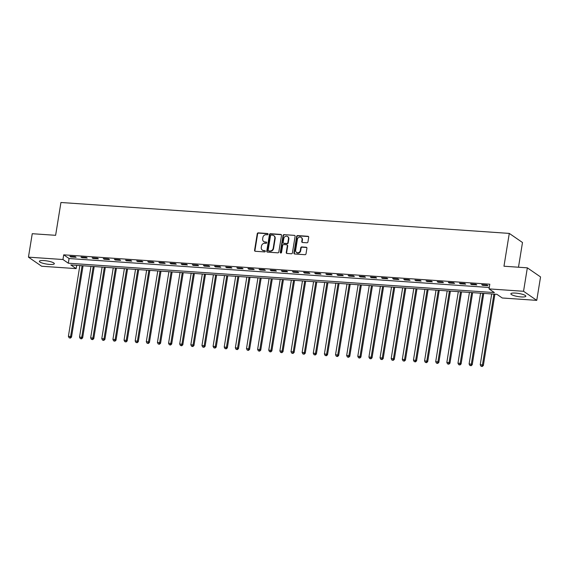 <?xml version="1.0" encoding="UTF-8"?>
<svg xmlns="http://www.w3.org/2000/svg" width="569" height="569" viewBox="0 0 569 569"><rect width="100%" height="100%" fill="white"/><g stroke="black" fill="none" stroke-linecap="round" stroke-linejoin="round"><path stroke-width="0.85" d="M268.07 234.193A0.669 0.597 -55.4 0 0 267.565 233.51L258.276 232.87A0.953 0.854 -55.4 0 0 257.259 233.731L254.571 250.296A0.953 0.854 -55.4 0 0 255.296 251.278L264.585 251.918A0.669 0.597 -55.4 0 0 265.069 250.723A0.669 0.597 -55.4 0 0 264.791 250.63L263.589 250.545A3.051 2.731 -55.4 0 1 261.271 247.408L261.498 246.028A3.051 2.731 -55.4 0 1 264.77 243.276L265.972 243.354A0.669 0.597 -55.4 0 0 266.456 242.159A0.669 0.597 -55.4 0 0 266.178 242.067L264.976 241.981A3.051 2.731 -55.4 0 1 262.658 238.845L262.878 237.465A3.051 2.731 -55.4 0 1 266.157 234.713L267.359 234.798A0.669 0.597 -55.4 0 0 268.07 234.193M267.992 233.767A0.669 0.597 -55.4 0 0 267.921 233.752L258.639 233.112A0.953 0.854 -55.4 0 0 257.615 233.973L254.933 250.538A0.953 0.854 -55.4 0 0 255.104 251.235M265.218 250.879A0.669 0.597 -55.4 0 0 265.147 250.872L263.589 250.545M266.605 242.323A0.669 0.597 -55.4 0 0 266.534 242.316L264.976 241.981M521.133 296.926A7.575 1.579 9.2 0 1 510.87 293.796A7.575 1.579 9.2 0 1 515.571 293.092A7.575 1.579 9.2 0 1 525.827 296.221A7.575 1.579 9.2 0 1 521.133 296.926M49.638 264.421A7.575 1.579 9.2 0 1 39.375 261.292A7.575 1.579 9.2 0 1 44.069 260.588A7.575 1.579 9.2 0 1 54.332 263.717A7.575 1.579 9.2 0 1 49.638 264.421M306.919 242.785A0.953 0.854 -55.4 0 0 307.943 241.925L308.697 237.273A0.953 0.854 -55.4 0 0 307.971 236.291L297.658 235.58A0.953 0.854 -55.4 0 0 296.634 236.441L293.945 253.006A0.953 0.854 -55.4 0 0 294.671 253.987L304.984 254.699A0.953 0.854 -55.4 0 0 306.008 253.838L306.919 248.226A0.953 0.854 -55.4 0 0 306.193 247.245L301.783 246.939A0.953 0.854 -55.4 0 0 300.759 247.799L300.304 250.588A2.553 2.283 -55.4 0 1 295.631 250.26L297.395 239.357A2.553 2.283 -55.4 0 1 302.075 239.677L301.776 241.498A0.953 0.854 -55.4 0 0 302.502 242.479L306.919 242.785M28.45 257.145L32.248 233.703L55.62 235.317L60.94 202.493L509.283 233.404L503.97 266.221L527.342 267.835L523.544 291.278L536.752 300.368L502.249 297.992L496.893 294.308L70.805 264.934L76.161 268.618L41.658 266.242L28.45 257.145L62.953 259.521L68.308 263.212L494.397 292.587L489.041 288.896L523.544 291.278M489.041 288.896L489.802 284.208L63.714 254.834L62.953 259.521M281.513 235.402A0.953 0.854 -55.4 0 0 280.787 234.421L270.474 233.71A0.953 0.854 -55.4 0 0 269.45 234.57L266.769 251.135A0.953 0.854 -55.4 0 0 267.494 252.117L277.807 252.828A0.953 0.854 -55.4 0 0 278.824 251.967L281.513 235.402M284.066 234.648L294.379 235.36A0.953 0.854 -55.4 0 1 295.105 236.334L292.416 252.906A0.953 0.854 -55.4 0 1 291.399 253.767L286.982 253.461A0.953 0.854 -55.4 0 1 286.257 252.48L287.345 245.758A0.953 0.854 -55.4 0 0 286.62 244.777L283.689 244.578A0.953 0.854 -55.4 0 0 282.672 245.438L281.534 252.43A0.669 0.597 -55.4 0 1 280.311 252.352L283.042 235.509A0.953 0.854 -55.4 0 1 284.066 234.648L294.379 235.36M63.714 254.834L69.069 258.525L489.269 287.487M70.755 256.925L76.097 257.295L75.208 256.676L69.859 256.306L70.755 256.925L70.841 256.377M81.886 257.693L87.228 258.063L86.339 257.444L80.99 257.074L81.886 257.693L81.972 257.145M93.017 258.461L98.359 258.824L97.47 258.212L92.121 257.842L93.017 258.461L93.103 257.913M104.148 259.229L109.49 259.592L108.601 258.98L103.252 258.611L104.148 259.229L104.234 258.682M115.279 259.99L120.621 260.36L119.732 259.749L114.383 259.379L115.279 259.99L115.365 259.45M126.41 260.758L131.752 261.128L130.856 260.517L125.514 260.147L126.41 260.758L126.496 260.211M137.542 261.527L142.883 261.896L141.987 261.285L136.645 260.915L137.542 261.527L137.627 260.979M148.673 262.295L154.014 262.665L153.118 262.046L147.776 261.683L148.673 262.295L148.758 261.747M159.804 263.063L165.145 263.433L164.249 262.814L158.907 262.451L159.804 263.063L159.889 262.515M170.935 263.831L176.276 264.201L175.38 263.582L170.039 263.212L170.935 263.831L171.02 263.283M182.066 264.599L187.407 264.969L186.511 264.35L181.17 263.98L182.066 264.599L182.151 264.052M193.197 265.367L198.538 265.73L197.642 265.118L192.301 264.749L193.197 265.367L193.282 264.82M204.321 266.128L209.669 266.498L208.773 265.887L203.432 265.517L204.321 266.128L204.413 265.588M215.452 266.897L220.8 267.266L219.904 266.655L214.563 266.285L215.452 266.897L215.544 266.349M226.583 267.665L231.932 268.035L231.035 267.423L225.694 267.053L226.583 267.665L226.675 267.117M237.714 268.433L243.063 268.803L242.166 268.191L236.825 267.821L237.714 268.433L237.806 267.885M248.845 269.201L254.187 269.571L253.297 268.952L247.956 268.589L248.845 269.201L248.938 268.653M259.976 269.969L265.318 270.339L264.429 269.72L259.087 269.357L259.976 269.969L260.069 269.422M271.107 270.737L276.449 271.107L275.56 270.488L270.218 270.119L271.107 270.737L271.2 270.19M282.238 271.505L287.58 271.868L286.691 271.257L281.349 270.887L282.238 271.505L282.331 270.958M293.369 272.274L298.711 272.636L297.822 272.025L292.48 271.655L293.369 272.274L293.462 271.726M304.5 273.035L309.842 273.404L308.953 272.793L303.611 272.423L304.5 273.035L304.593 272.494M315.631 273.803L320.973 274.173L320.084 273.561L314.742 273.191L315.631 273.803L315.724 273.255M326.762 274.571L332.104 274.941L331.215 274.329L325.873 273.959L326.762 274.571L326.848 274.023M337.894 275.339L343.235 275.709L342.346 275.097L337.004 274.727L337.894 275.339L337.979 274.791M349.025 276.107L354.366 276.477L353.477 275.858L348.128 275.496L349.025 276.107L349.11 275.56M360.156 276.875L365.497 277.245L364.608 276.626L359.259 276.264L360.156 276.875L360.241 276.328M371.287 277.644L376.628 278.013L375.739 277.395L370.391 277.025L371.287 277.644L371.372 277.096M382.418 278.412L387.759 278.774L386.87 278.163L381.522 277.793L382.418 278.412L382.503 277.864M393.549 279.18L398.89 279.543L397.994 278.931L392.653 278.561L393.549 279.18L393.634 278.632M404.68 279.941L410.021 280.311L409.125 279.699L403.784 279.329L404.68 279.941L404.765 279.4M415.811 280.709L421.152 281.079L420.256 280.467L414.915 280.097L415.811 280.709L415.896 280.161M426.942 281.477L432.284 281.847L431.387 281.235L426.046 280.866L426.942 281.477L427.027 280.93M438.073 282.245L443.415 282.615L442.518 281.996L437.177 281.634L438.073 282.245L438.158 281.698M449.204 283.013L454.546 283.383L453.649 282.765L448.308 282.402L449.204 283.013L449.29 282.466M460.335 283.782L465.677 284.151L464.781 283.533L459.439 283.163L460.335 283.782L460.421 283.234M471.459 284.55L476.808 284.92L475.912 284.301L470.57 283.931L471.459 284.55L471.552 284.002M482.59 285.318L487.939 285.681L487.043 285.069L481.701 284.699L482.59 285.318L482.683 284.77M518.487 267.224L522.491 242.501L509.283 233.404M527.342 267.835L540.55 276.932L536.752 300.368M76.694 265.339L76.161 268.618M69.069 258.525L68.308 263.212M263.724 241.555L264.08 241.797A3.051 2.731 -55.4 0 0 265.332 242.23M262.337 250.111L262.693 250.36A3.051 2.731 -55.4 0 0 263.945 250.787M281.335 234.705A0.953 0.854 -55.4 0 0 281.143 234.663L270.83 233.951A0.953 0.854 -55.4 0 0 269.806 234.812L267.124 251.384A0.953 0.854 -55.4 0 0 267.295 252.081M271.228 235.061A0.669 0.597 -55.4 0 0 270.51 235.666L268.155 250.211A0.669 0.597 -55.4 0 0 268.66 250.893L269.926 250.979A3.051 2.731 -55.4 0 0 273.205 248.226L274.813 238.29A3.051 2.731 -55.4 0 0 272.494 235.153L271.228 235.061M268.39 250.801L268.746 251.043A0.669 0.597 -55.4 0 0 269.016 251.142L268.66 250.893M273.746 235.58L274.102 235.829A3.051 2.731 -55.4 0 1 275.168 238.532L273.561 248.475A3.051 2.731 -55.4 0 1 270.282 251.228L269.016 251.142M287.011 244.912L287.366 245.161A0.953 0.854 -55.4 0 1 287.701 246.007L286.612 252.721A0.953 0.854 -55.4 0 0 286.783 253.418M284.422 234.89A0.953 0.854 -55.4 0 0 283.398 235.751L280.666 252.593A0.669 0.597 -55.4 0 0 280.752 253.027M288.476 238.788A2.553 2.283 -55.4 0 0 283.796 238.468L283.177 242.309A0.953 0.854 -55.4 0 0 283.903 243.29L286.826 243.489A0.953 0.854 -55.4 0 0 287.85 242.629L288.476 238.788L288.832 239.037A2.553 2.283 -55.4 0 0 287.942 236.775L287.58 236.526M283.511 243.155L283.867 243.397A0.953 0.854 -55.4 0 0 284.258 243.532L283.903 243.29M288.832 239.037L288.206 242.878A0.953 0.854 -55.4 0 1 287.189 243.738L284.258 243.532M301.179 237.415L301.542 237.664A2.553 2.283 -55.4 0 1 302.431 239.926L302.139 241.74A0.953 0.854 -55.4 0 0 302.31 242.437M296.52 252.522L296.883 252.771A2.553 2.283 -55.4 0 0 300.667 250.829L300.304 250.588M306.748 247.529A0.953 0.854 -55.4 0 0 306.549 247.494L302.139 247.188A0.953 0.854 -55.4 0 0 301.115 248.048L300.667 250.829M308.519 236.576A0.953 0.854 -55.4 0 0 308.327 236.54L298.014 235.829A0.953 0.854 -55.4 0 0 296.99 236.69L294.308 253.255A0.953 0.854 -55.4 0 0 294.479 253.952M79.859 265.552L68.394 336.357L70.62 336.507L71.509 337.125L83.067 265.773M70.023 337.865L69.134 337.808L70.378 338.114L70.023 337.865L70.62 336.507L82.085 265.709M69.134 337.808L68.394 336.357M71.509 337.125L70.378 338.114M90.99 266.32L79.525 337.125L81.751 337.275L82.64 337.894L94.198 266.541M81.154 338.633L80.265 338.569L81.509 338.882L81.154 338.633L81.751 337.275L93.216 266.477M80.265 338.569L79.525 337.125M82.64 337.894L81.509 338.882M102.121 267.089L90.656 337.894L92.882 338.043L93.771 338.655L105.329 267.309M92.285 339.401L91.389 339.337L92.64 339.643L92.285 339.401L92.882 338.043L104.347 267.245M91.389 339.337L90.656 337.894M93.771 338.655L92.64 339.643M113.252 267.857L101.787 338.655L104.013 338.811L104.902 339.423L116.46 268.077M103.416 340.17L102.52 340.106L103.771 340.411L103.416 340.17L104.013 338.811L115.479 268.013M102.52 340.106L101.787 338.655M104.902 339.423L103.771 340.411M124.383 268.625L112.918 339.423L115.144 339.579L116.033 340.191L127.591 268.845M114.547 340.938L113.651 340.874L114.902 341.18L114.547 340.938L115.144 339.579L126.61 268.774M113.651 340.874L112.918 339.423M116.033 340.191L114.902 341.18M135.514 269.393L124.049 340.191L126.275 340.347L127.164 340.959L138.722 269.614M125.678 341.706L124.782 341.642L126.034 341.948L125.678 341.706L126.275 340.347L137.741 269.542M124.782 341.642L124.049 340.191M127.164 340.959L126.034 341.948M146.646 270.161L135.18 340.959L137.406 341.116L138.295 341.727L149.853 270.382M136.809 342.467L135.913 342.41L137.165 342.716L136.809 342.467L137.406 341.116L148.872 270.311M135.913 342.41L135.18 340.959M138.295 341.727L137.165 342.716M157.777 270.929L146.304 341.727L148.53 341.884L149.427 342.495L160.984 271.15M147.933 343.235L147.044 343.178L148.296 343.484L147.933 343.235L148.53 341.884L160.003 271.079M147.044 343.178L146.304 341.727M149.427 342.495L148.296 343.484M168.908 271.69L157.435 342.495L159.661 342.645L160.558 343.263L172.115 271.918M159.064 344.003L158.175 343.946L159.427 344.252L159.064 344.003L159.661 342.645L171.134 271.847M158.175 343.946L157.435 342.495M160.558 343.263L159.427 344.252M180.039 272.459L168.566 343.263L170.792 343.413L171.689 344.032L183.246 272.679M170.195 344.771L169.306 344.707L170.558 345.02L170.195 344.771L170.792 343.413L182.265 272.615M169.306 344.707L168.566 343.263M171.689 344.032L170.558 345.02M191.17 273.227L179.697 344.032L181.924 344.181L182.82 344.8L194.378 273.447M181.326 345.539L180.437 345.475L181.689 345.788L181.326 345.539L181.924 344.181L193.396 273.383M180.437 345.475L179.697 344.032M182.82 344.8L181.689 345.788M202.301 273.995L190.828 344.793L193.055 344.949L193.951 345.561L205.501 274.215M192.457 346.308L191.568 346.244L192.813 346.549L192.457 346.308L193.055 344.949L204.527 274.151M191.568 346.244L190.828 344.793M193.951 345.561L192.813 346.549M213.432 274.763L201.959 345.561L204.186 345.717L205.082 346.329L216.633 274.983M203.588 347.076L202.699 347.012L203.944 347.318L203.588 347.076L204.186 345.717L215.658 274.919M202.699 347.012L201.959 345.561M205.082 346.329L203.944 347.318M224.563 275.531L213.091 346.329L215.317 346.485L216.213 347.097L227.764 275.752M214.719 347.844L213.83 347.78L215.075 348.086L214.719 347.844L215.317 346.485L226.782 275.681M213.83 347.78L213.091 346.329M216.213 347.097L215.075 348.086M235.687 276.299L224.222 347.097L226.448 347.254L227.344 347.865L238.895 276.52M225.85 348.612L224.961 348.548L226.206 348.854L225.85 348.612L226.448 347.254L237.913 276.449M224.961 348.548L224.222 347.097M227.344 347.865L226.206 348.854M246.818 277.067L235.353 347.865L237.579 348.022L238.475 348.633L250.026 277.288M236.981 349.373L236.092 349.316L237.337 349.622L236.981 349.373L237.579 348.022L249.044 277.217M236.092 349.316L235.353 347.865M238.475 348.633L237.337 349.622M257.949 277.836L246.484 348.633L248.71 348.79L249.606 349.402L261.157 278.056M248.112 350.141L247.223 350.084L248.468 350.39L248.112 350.141L248.71 348.79L260.175 277.985M247.223 350.084L246.484 348.633M249.606 349.402L248.468 350.39M269.08 278.597L257.615 349.402L259.841 349.551L260.737 350.17L272.288 278.824M259.244 350.909L258.354 350.853L259.599 351.158L259.244 350.909L259.841 349.551L271.306 278.753M258.354 350.853L257.615 349.402M260.737 350.17L259.599 351.158M280.211 279.365L268.746 350.17L270.972 350.319L271.861 350.938L283.419 279.585M270.375 351.678L269.486 351.614L270.73 351.927L270.375 351.678L270.972 350.319L282.437 279.521M269.486 351.614L268.746 350.17M271.861 350.938L270.73 351.927M291.342 280.133L279.877 350.938L282.103 351.087L282.992 351.706L294.55 280.353M281.506 352.446L280.617 352.382L281.861 352.695L281.506 352.446L282.103 351.087L293.568 280.289M280.617 352.382L279.877 350.938M282.992 351.706L281.861 352.695M302.473 280.901L291.008 351.699L293.234 351.855L294.123 352.467L305.681 281.122M292.637 353.214L291.748 353.15L292.992 353.456L292.637 353.214L293.234 351.855L304.7 281.058M291.748 353.15L291.008 351.699M294.123 352.467L292.992 353.456M313.604 281.669L302.139 352.467L304.365 352.624L305.254 353.235L316.812 281.89M303.768 353.982L302.879 353.918L304.123 354.224L303.768 353.982L304.365 352.624L315.831 281.826M302.879 353.918L302.139 352.467M305.254 353.235L304.123 354.224M324.735 282.437L313.27 353.235L315.496 353.392L316.385 354.003L327.943 282.658M314.899 354.75L314.01 354.686L315.254 354.992L314.899 354.75L315.496 353.392L326.962 282.587M314.01 354.686L313.27 353.235M316.385 354.003L315.254 354.992M335.866 283.206L324.401 354.003L326.627 354.16L327.516 354.772L339.074 283.426M326.03 355.518L325.141 355.454L326.386 355.76L326.03 355.518L326.627 354.16L338.093 283.355M325.141 355.454L324.401 354.003M327.516 354.772L326.386 355.76M346.998 283.974L335.532 354.772L337.758 354.928L338.647 355.54L350.205 284.194M337.161 356.279L336.272 356.222L337.517 356.528L337.161 356.279L337.758 354.928L349.224 284.123M336.272 356.222L335.532 354.772M338.647 355.54L337.517 356.528M358.129 284.742L346.663 355.54L348.889 355.689L349.779 356.308L361.336 284.962M348.292 357.048L347.403 356.991L348.648 357.296L348.292 357.048L348.889 355.689L360.355 284.891M347.403 356.991L346.663 355.54M349.779 356.308L348.648 357.296M369.26 285.503L357.794 356.308L360.021 356.457L360.91 357.076L372.467 285.723M359.423 357.816L358.527 357.759L359.779 358.065L359.423 357.816L360.021 356.457L371.486 285.659M358.527 357.759L357.794 356.308M360.91 357.076L359.779 358.065M380.391 286.271L368.925 357.076L371.152 357.225L372.041 357.844L383.598 286.492M370.554 358.584L369.658 358.52L370.91 358.833L370.554 358.584L371.152 357.225L382.617 286.427M369.658 358.52L368.925 357.076M372.041 357.844L370.91 358.833M391.522 287.039L380.056 357.844L382.283 357.993L383.172 358.612L394.73 287.26M381.685 359.352L380.789 359.288L382.041 359.601L381.685 359.352L382.283 357.993L393.748 287.196M380.789 359.288L380.056 357.844M383.172 358.612L382.041 359.601M402.653 287.807L391.188 358.605L393.414 358.762L394.303 359.373L405.861 288.028M392.816 360.12L391.92 360.056L393.172 360.362L392.816 360.12L393.414 358.762L404.879 287.964M391.92 360.056L391.188 358.605M394.303 359.373L393.172 360.362M413.784 288.575L402.319 359.373L404.545 359.53L405.434 360.141L416.992 288.796M403.947 360.888L403.051 360.824L404.303 361.13L403.947 360.888L404.545 359.53L416.01 288.732M403.051 360.824L402.319 359.373M405.434 360.141L404.303 361.13M424.915 289.344L413.45 360.141L415.676 360.298L416.565 360.91L428.123 289.564M415.071 361.656L414.182 361.592L415.434 361.898L415.071 361.656L415.676 360.298L427.141 289.493M414.182 361.592L413.45 360.141M416.565 360.91L415.434 361.898M436.046 290.112L424.574 360.91L426.8 361.066L427.696 361.678L439.254 290.332M426.202 362.425L425.313 362.361L426.565 362.666L426.202 362.425L426.8 361.066L438.272 290.261M425.313 362.361L424.574 360.91M427.696 361.678L426.565 362.666M447.177 290.88L435.705 361.678L437.931 361.834L438.827 362.446L450.385 291.1M437.333 363.186L436.444 363.129L437.696 363.435L437.333 363.186L437.931 361.834L449.403 291.029M436.444 363.129L435.705 361.678M438.827 362.446L437.696 363.435M458.308 291.641L446.836 362.446L449.062 362.595L449.958 363.214L461.516 291.869M448.464 363.954L447.575 363.897L448.827 364.203L448.464 363.954L449.062 362.595L460.534 291.797M447.575 363.897L446.836 362.446M449.958 363.214L448.827 364.203M469.439 292.409L457.967 363.214L460.193 363.363L461.089 363.982L472.647 292.63M459.596 364.722L458.706 364.665L459.958 364.971L459.596 364.722L460.193 363.363L471.665 292.566M458.706 364.665L457.967 363.214M461.089 363.982L459.958 364.971M480.57 293.177L469.098 363.982L471.324 364.132L472.22 364.75L483.771 293.398M470.727 365.49L469.838 365.426L471.082 365.739L470.727 365.49L471.324 364.132L482.796 293.334M469.838 365.426L469.098 363.982M472.22 364.75L471.082 365.739M491.701 293.945L480.229 364.75L482.455 364.9L483.351 365.518L494.902 294.166M481.858 366.258L480.969 366.194L482.213 366.507L481.858 366.258L482.455 364.9L493.928 294.102M480.969 366.194L480.229 364.75M483.351 365.518L482.213 366.507M267.921 233.752L267.565 233.51M265.147 250.872L264.791 250.63M266.534 242.316L266.178 242.067M254.933 250.538L254.571 250.296M257.615 233.973L257.259 233.731M258.639 233.112L258.276 232.87M267.124 251.384L266.769 251.135M269.806 234.812L269.45 234.57M270.83 233.951L270.474 233.71M281.143 234.663L280.787 234.421M270.282 251.228L269.926 250.979M273.561 248.475L273.205 248.226M275.168 238.532L274.813 238.29M286.612 252.721L286.257 252.48M287.701 246.007L287.345 245.758M280.666 252.593L280.311 252.352M283.398 235.751L283.042 235.509M287.189 243.738L286.826 243.489M288.206 242.878L287.85 242.629M302.139 241.74L301.776 241.498M302.431 239.926L302.075 239.677M301.115 248.048L300.759 247.799M302.139 247.188L301.783 246.939M306.549 247.494L306.193 247.245M294.308 253.255L293.945 253.006M296.99 236.69L296.634 236.441M298.014 235.829L297.658 235.58M308.327 236.54L307.971 236.291"/></g></svg>

